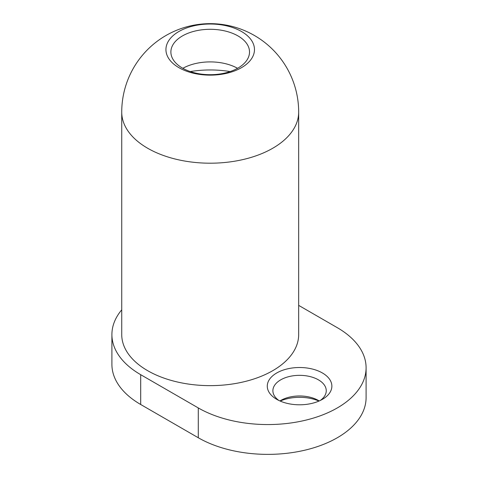 <?xml version="1.0" encoding="UTF-8"?>
<svg xmlns="http://www.w3.org/2000/svg" width="478" height="478" viewBox="0 0 478 478"><rect width="100%" height="100%" fill="white"/><g stroke="black" fill="none" stroke-linecap="round" stroke-linejoin="round"><path stroke-width="0.72" d="M319.214 400.958A26.678 15.404 0 0 0 318.438 400.486A26.678 15.404 0 0 0 280.706 400.486A26.678 15.404 0 0 0 279.929 400.958M280.162 401.06A32.301 18.648 180 0 1 318.975 401.06M278.907 400.486A26.678 15.404 180 0 1 272.89 390.741A26.678 15.404 180 0 1 299.569 375.338A26.678 15.404 180 0 1 326.253 390.741A26.678 15.404 180 0 1 320.236 400.486M366.094 367.809L366.094 397.618A98.301 56.751 180 0 1 305.412 450.055A98.301 56.751 180 0 1 198.286 437.752L140.693 404.502A98.301 56.751 180 0 1 111.906 364.373L111.906 334.558A98.301 56.751 0 0 0 140.693 374.686L198.286 407.937A98.301 56.751 0 0 0 305.412 420.24A98.301 56.751 0 0 0 366.094 367.809A98.301 56.751 0 0 0 337.307 327.681L298.672 305.376M276.732 399.339A32.301 18.648 0 0 0 322.411 399.339A32.301 18.648 0 0 0 322.411 372.971A32.301 18.648 0 0 0 276.732 372.971A32.301 18.648 0 0 0 276.732 399.339L276.732 399.339M121.735 309.822A98.301 56.751 0 0 0 111.906 334.558M121.735 112.121L121.735 334.558A88.472 51.074 0 0 0 210.206 385.638A88.472 51.074 0 0 0 298.672 334.558L298.672 112.121A88.472 88.472 0 0 0 254.439 35.503A88.472 88.472 0 0 0 121.735 112.121A88.472 51.074 0 0 0 210.206 163.201A88.472 51.074 0 0 0 298.672 112.121M237.566 68.3A39.321 22.699 0 0 0 182.841 68.3M190.262 71.563A73.02 42.16 180 0 1 230.145 71.563M238.008 35.946A39.321 22.699 180 0 1 249.522 52A39.321 22.699 180 0 1 210.206 74.699A39.321 22.699 180 0 1 170.885 52A39.321 22.699 180 0 1 195.155 31.028A39.321 22.699 180 0 1 238.008 35.946M241.51 31.506A44.269 25.561 0 0 0 167.443 42.966A44.269 25.561 0 0 0 221.661 74.269A44.269 25.561 0 0 0 241.51 31.506M198.286 437.752L198.286 407.937M140.693 404.502L140.693 374.686"/></g></svg>

